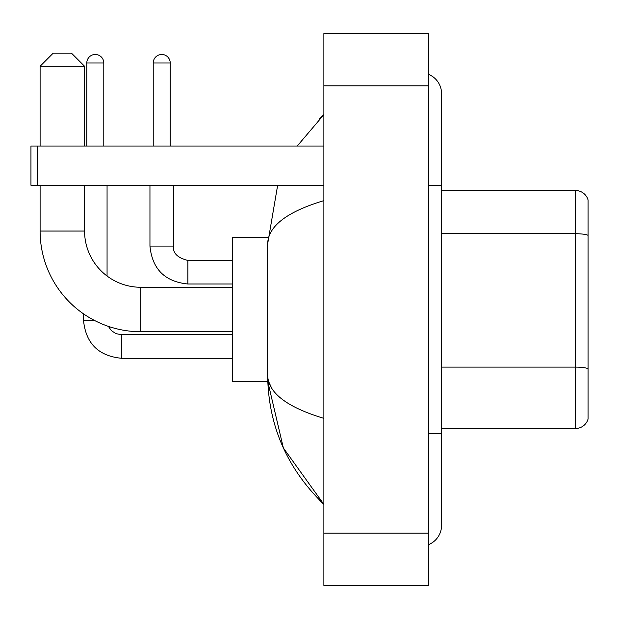 <?xml version="1.0" encoding="UTF-8"?>
<svg xmlns="http://www.w3.org/2000/svg" width="619" height="619" viewBox="0 0 619 619"><rect width="100%" height="100%" fill="white"/><g stroke="black" fill="none" stroke-linecap="round" stroke-linejoin="round"><path stroke-width="0.93" d="M588.05 199.914A13.076 13.076 0 0 0 575.492 190.497A13.076 13.076 0 0 1 588.05 199.914L588.05 419.086A13.076 13.076 0 0 1 575.492 428.503L441.579 428.503M588.05 235.359A13.076 2.267 180 0 0 575.492 233.719L575.492 190.497L441.579 190.497M428.503 433.733L441.579 433.733L441.579 93.724A20.922 20.922 0 0 0 428.503 74.326A20.922 20.922 0 0 1 441.579 93.724A20.922 20.922 0 0 0 428.503 74.326M428.503 544.674A20.922 20.922 0 0 0 441.579 525.276A20.922 20.922 0 0 1 428.503 544.674A20.922 20.922 0 0 0 441.579 525.276A20.922 20.922 0 0 1 428.503 544.674M323.884 200.626C286.899 211.775 268.151 226.183 267.656 243.847L267.656 375.153C268.073 392.756 286.814 407.163 323.884 418.374M323.884 585.435L428.503 585.435L428.503 33.565L323.884 33.565L323.884 585.435M267.656 243.847L277.652 185.267M297.228 146.03L323.884 114.647L297.228 146.03M267.764 237.572L232.342 237.572L232.342 381.428L267.764 381.428L283.355 447.947L323.884 504.353C286.953 468.506 268.213 425.439 267.656 375.153M271.579 387.966L268.584 381.428M232.342 331.73L140.799 331.73A100.696 100.696 0 0 1 40.103 231.034L40.103 185.267M140.799 331.73L140.799 287.27A56.236 56.236 0 0 1 84.571 231.034L84.571 185.267M53.18 53.18L71.487 53.18L84.571 66.256L40.103 66.256L53.18 53.18M84.571 146.03L84.571 66.256M40.103 146.03L40.103 66.256M86.792 146.03L86.792 62.991A8.504 8.504 0 0 1 95.287 54.487A8.504 8.504 0 0 1 103.791 62.991L103.791 146.03M107.064 276.02L107.064 185.267M94.305 320.356L83.542 320.356L83.519 313.856M153.226 146.03L153.226 62.991A8.504 8.504 0 0 1 161.721 54.487A8.504 8.504 0 0 1 170.225 62.991L170.225 146.03M37.488 185.267L30.95 185.267L30.95 146.03L37.488 146.03L37.488 185.267L323.884 185.267M323.884 146.03L37.488 146.03M588.05 368.746A13.076 2.267 180 0 0 575.492 367.113L575.492 233.719L441.579 233.719M575.492 428.503L575.492 367.113L441.579 367.113M428.503 185.267L441.579 185.267M323.884 533.121L428.503 533.121M323.884 85.879L428.503 85.879M40.103 231.034L84.571 231.034M121.448 334.763L121.448 358.277C98.436 356.002 85.793 343.367 83.519 320.356C85.793 343.367 98.436 356.002 121.448 358.277C98.436 356.002 85.793 343.367 83.519 320.356C85.793 343.367 98.436 356.002 121.448 358.277C98.436 356.002 85.793 343.367 83.519 320.356M86.792 62.991L103.791 62.991M187.882 260.483L187.882 283.997C164.871 281.722 152.228 269.087 149.953 246.076L173.475 246.076M153.226 62.991L170.225 62.991M441.579 433.733L441.579 525.276M323.884 114.647L319.334 119.041M323.884 504.353L319.334 499.959M232.342 287.27L140.799 287.27M108.379 326.368L111.273 330.523L115.83 333.602L121.448 334.74L115.83 333.602L111.273 330.523L108.379 326.368L111.273 330.523L115.83 333.602L121.448 334.74L115.83 333.602L111.273 330.523L108.379 326.368L111.273 330.523L115.83 333.602L121.448 334.74L232.342 334.74M232.342 358.277L121.448 358.277M232.342 260.46L187.882 260.46C177.498 257.844 172.701 253.047 173.498 246.076C172.701 253.047 177.498 257.844 187.882 260.46C177.498 257.844 172.701 253.047 173.498 246.076C172.701 253.047 177.498 257.844 187.882 260.46C177.498 257.844 172.701 253.047 173.498 246.076L173.498 185.267M149.953 246.076C152.228 269.087 164.871 281.722 187.882 283.997C164.871 281.722 152.228 269.087 149.953 246.076C152.228 269.087 164.871 281.722 187.882 283.997C164.871 281.722 152.228 269.087 149.953 246.076L149.953 185.267M232.342 283.997L187.882 283.997"/></g></svg>

